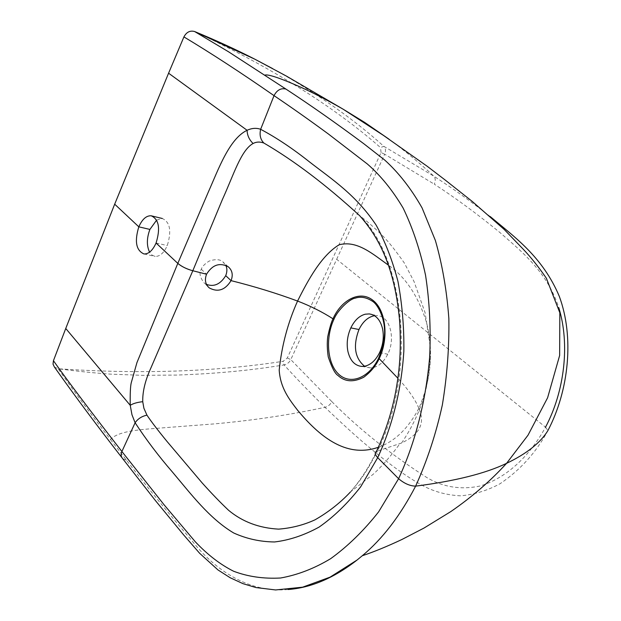 <?xml version="1.0" encoding="UTF-8"?>
<svg xmlns="http://www.w3.org/2000/svg" width="621" height="621" viewBox="0 0 621 621"><rect width="100%" height="100%" fill="white"/><g stroke="black" fill="none" stroke-linecap="round" stroke-linejoin="round"><path stroke-width="0.47" stroke-dasharray="3.1 2.33" d="M374.51 315.716L377.405 315.639C389.771 316.05 395.895 338.375 387.768 354.203C383.11 363.231 377.203 367.787 370.054 367.873L364.558 366.25M401.57 443.037C412.949 426.216 421.022 408.618 425.781 390.26C428.443 377.265 429.895 366.763 430.128 358.759L430.066 345.462L425.106 312.743L414.036 281.538L404.333 263.009C395.414 250.317 388.024 241.08 382.171 235.305C371.032 224.499 365.327 219.974 359.714 215.751C403.829 256.784 417.646 370.923 377.452 451.048L401.57 443.029C415.278 436.299 426.875 426.619 418.872 408.331C431.238 379.547 433.761 350.818 426.425 322.144C418.181 296.007 405.521 277.013 388.435 265.151M418.865 408.323C415.131 399.319 408.152 389.313 397.937 378.305M206.451 284.356L204.115 282.935C199.853 277.222 198.93 272.666 201.328 269.258C201.957 266.805 204.511 264.104 208.982 261.162C215.285 258.98 219.904 259.205 222.823 261.814L225.749 265.314M156.624 220.129L162.283 218.483C170.084 222.015 171.745 231.035 167.274 245.551C163.936 252.902 159.915 256.52 155.203 256.426L152.06 255.146L149.576 252.149M272.681 68.628C315.934 92.607 352.976 118.502 383.809 146.308L433.699 176.085C451.995 187.852 470.819 201.328 490.171 216.512M388.987 139.158C411.832 155.894 428.599 171.272 433.699 176.085C435.531 178.095 435.74 180.796 434.32 184.196C455.527 197.967 477.355 214.051 499.82 232.44C521.508 251.42 547.163 271.75 558.76 307.62M54.384 366.988L58.149 368.758C139.966 374.3 214.967 371.816 283.16 361.298L287.321 357.952L381.053 152.518L384.702 154.233C385.99 150.895 385.688 148.256 383.809 146.308L380.533 147.588C332.926 105.849 270.966 67.169 194.652 31.539M381.053 152.518L380.533 147.588M350.477 491.933C360.948 479.691 369.619 466.169 376.489 451.382L377.444 451.056C366.677 471.145 364.147 475.818 350.477 491.933L372.965 474.444C381.434 466.876 390.368 456.691 399.769 443.891M287.321 357.952L290.791 359.621C289.262 362.524 287.018 364.294 284.069 364.923C295.495 377.552 309.134 391.68 324.985 407.306C341.76 423.336 355.344 435.709 365.753 444.442C379.943 456.373 401.795 474.374 423.468 486.002C434.739 491.91 447.182 495.193 460.798 495.837C474.514 494.487 487.578 490.466 499.99 483.782C520.274 470.05 536.233 452.344 547.869 430.656M331.862 401.655C358.853 428.932 390.5 454.223 426.806 477.526C443.107 487.19 460.86 490.023 480.049 486.018C505.292 478.504 529.224 457.149 545.525 427.17L336.667 259.283L290.791 359.621L331.862 401.655C330.271 404.667 327.981 406.545 324.985 407.306C289.324 414.975 252.343 420.518 214.028 423.918L148.598 428.948C132.747 430.376 117.09 432.332 110.484 439.536C91.403 414.89 73.961 391.292 58.149 368.758C80.21 371.599 92.482 372.833 111.074 374.168L142.131 375.325L176.255 375.076C214.944 373.803 250.884 370.419 284.069 364.923L283.16 361.298M110.491 439.536L126.498 460.192C146.028 485.723 167.841 512.566 191.936 540.705C215.285 570.652 249.471 593.179 288.167 589.515M418.872 408.331C408.144 428.606 394.661 441.57 378.406 447.236M126.498 460.192L122.671 458.64M379.547 352.674L387.768 354.203M201.328 269.258L206.552 274.218M156.073 243.013L167.274 245.551M336.667 259.283L384.702 154.233L434.32 184.196M545.525 427.17L547.924 430.555M371.824 314.459L377.413 315.639M228.14 266.688L222.823 261.814M361.864 366.437L370.077 367.873M144.033 253.973L155.203 256.426M122.663 458.624L121.801 457.506M207.934 286.623L204.115 282.935"/><path stroke-width="0.93" d="M364.558 366.25C354.738 358.045 352.883 345.796 358.977 329.51C362.912 321.523 368.09 316.92 374.51 315.716M365.288 314.195C359.318 315.794 354.506 320.358 350.834 327.888C347.387 335.588 346.402 343.39 347.884 351.284C350.112 360.646 354.777 365.691 361.857 366.437L364.674 366.227C370.753 364.861 375.713 360.343 379.547 352.674C383.141 344.787 384.135 336.768 382.528 328.625C380.293 319.776 375.868 314.878 369.278 313.923L365.288 314.195M397.937 378.305L378.639 358.076C383.196 346.192 385.144 336.559 384.5 329.177C384.073 317.424 377.995 304.911 372.872 301.527C366.662 297.374 360.785 296.248 355.235 298.165C349.584 298.817 337.413 310.36 333.927 319.326M378.647 358.076C369.285 377.925 350.376 385.284 338.717 374.238C327.019 363.464 325.35 337.576 333.919 319.326L332.98 318.79C322.283 311.928 310.477 306.013 297.568 301.053C276.718 293.314 254.54 286.506 231.051 280.63C233.271 274.909 232.301 270.259 228.148 266.696C219.555 262.334 212.359 264.833 206.552 274.218L192.813 270.748L222.365 199.589C233.543 175.176 240.925 150.204 253.089 143.498C256.411 141.759 260.005 141.611 263.886 143.047C294.292 160.777 326.235 185.011 359.714 215.751C381.263 239.838 395.453 272.083 399.73 322.206C401.368 353.815 399.225 372.522 395.453 393.031C391.494 413.151 385.175 432.596 376.481 451.374C374.51 452.546 374.913 454.634 377.7 457.646L360.723 486.724C347.69 503.383 333.803 516.843 319.07 527.105C304.15 535.263 289.324 540.216 274.583 541.962C260.261 541.815 246.653 538.826 233.752 533.012C209.145 518.411 190.554 493.431 172.351 471.944C158.697 456.202 146.284 439.808 135.114 422.761L121.895 451.506L163.96 504.64L195.266 541.729C207.561 554.755 220.354 564.598 233.628 571.25C247.981 576.676 263.615 578.927 280.537 578.011C297.49 574.999 314.179 568.572 330.597 558.714C347.752 546.325 363.751 530.722 378.585 511.906L398.597 478.706L377.708 457.646C392.744 424.904 401.453 389.437 403.836 351.23C404.186 327.748 402.229 304.492 397.968 281.46C392.441 260.339 385.167 241.561 376.147 225.12C355.794 194.629 331.917 179.345 309.297 161.755C292.592 148.489 276.376 137.668 260.641 129.3L274.04 95.642C291.327 107.301 309.413 120.063 328.284 133.926L367.407 164.045C380.595 175.495 392.503 190.173 403.138 208.066C412.771 228.047 420.238 250.434 425.548 275.227C429.546 301.278 430.927 328.377 429.701 356.539C426.068 399.381 415.915 441.314 398.597 478.706C404.279 483.518 409.953 485.995 415.628 486.134C455.209 481.065 485.521 473.466 506.565 463.344L528.013 435.197L547.598 397.789L559.653 355.437L559.824 312.743L546.356 278.208C538.593 266.929 530.885 257.265 523.239 249.223L504.128 229.382L472.278 201.476L445.335 180.144L427.31 166.35L383.506 135.448L343.087 109.164L364.698 122.422L388.987 139.158M379.089 358.868C389.111 338.259 385.944 310.089 372.903 300.3C360.079 289.906 341.434 299.749 332.98 318.79C331.265 322.276 329.51 328.261 327.733 336.753C326.98 342.761 327.151 349.476 328.253 356.881C331.831 367.601 335.076 373.803 337.995 375.488C344.888 381.899 353.481 382.474 363.766 377.234C370.714 372.018 375.821 365.893 379.089 358.868M388.435 265.151C372.848 254.144 357.199 240.024 339.097 244.79C321.453 255.619 308.443 279.341 297.568 301.053C287.802 322.881 281.686 345.897 279.202 370.116C280.366 388.063 289.215 399.357 297.715 410.38C317.929 434.521 345.175 458.989 378.406 447.236M206.552 274.218C204.441 279.869 205.357 284.441 209.316 287.942C217.932 292.522 225.182 290.085 231.051 280.63L225.726 275.67C220.416 284.263 213.997 287.15 206.451 284.356M225.749 265.314C227.27 268.241 227.263 271.688 225.718 275.67M162.283 218.483L151.19 215.79C158.929 219.314 160.56 228.388 156.073 243.013L177.808 263.389L136.946 362.586L131.241 382.808C130.394 386.192 130.061 393.691 130.231 405.319C133.049 403.518 137.218 402.307 142.737 401.686C142.504 391.634 145.205 380.44 150.841 368.09L192.813 270.748C186.541 269.002 181.542 266.549 177.808 263.389C181.542 266.541 186.541 268.986 192.805 270.74C186.944 269.204 181.945 266.751 177.808 263.389L208.415 191.835C218.437 169.37 229.141 138.902 247.096 130.278L168.578 73.2L183.917 36.903C211.334 53.367 241.375 72.944 274.04 95.642C276.943 90.068 280.894 87.871 285.893 89.051C310.158 104.918 336.116 123.129 363.766 143.699L384.865 160.187C398.806 172.84 411.211 188.745 422.07 207.903L435.406 240.56C442.354 264.771 446.833 290.791 448.859 318.62C449.301 347.116 447.136 375.876 442.354 404.9C436.074 433.652 427.17 460.735 415.628 486.134C400.289 515.686 382.513 538.881 362.284 555.741C373.92 551.867 387.162 546.433 402.004 539.447L424.089 528.005L450.792 511.603C471.898 497.048 490.489 480.964 506.565 463.344C526.608 453.749 540.371 442.851 547.869 430.656C569.03 390.407 574.34 336.97 559.304 296.349C542.389 256.271 513.823 236.554 490.171 216.512M253.089 143.498C249.207 139.717 247.212 135.308 247.088 130.278C251.878 128.089 256.395 127.763 260.641 129.3C259.345 134.974 260.424 139.554 263.886 143.047M151.175 215.782C146.315 215.549 142.193 219.236 138.817 226.828L114.675 204.185L168.578 73.2M149.576 252.149C146.556 245.745 146.665 238.169 149.902 229.421L156.624 220.129M183.917 36.903C186.494 32.067 190.073 30.282 194.652 31.539L228.559 51.799L285.901 89.051M254.796 59.166L194.652 31.539C216.023 40.388 236.019 49.571 254.641 59.088L272.681 68.628M264.888 75.102C268.629 73.883 283.991 79.76 299.291 86.56C311.509 91.931 326.11 99.461 343.087 109.164L286.242 75.995L254.641 59.088M288.167 589.515C311.168 587.745 334.137 577.918 357.059 560.033L362.284 555.741M156.073 243.013C152.735 250.41 148.722 254.067 144.033 253.973C136.123 250.527 134.384 241.476 138.817 226.828L149.902 229.428M142.737 401.686L143.901 408.261L146.952 415.154C141.813 416.256 137.87 418.787 135.114 422.761L131.963 414.735L130.231 405.319L65.748 328.478L53.437 360.708C67.681 380.921 90.503 411.187 121.895 451.506C120.668 454.223 120.924 456.598 122.671 458.632L122.663 458.624M53.437 360.708L53.018 364.147L54.384 366.988C74.411 395.329 96.884 425.501 121.801 457.506M114.675 204.185L65.748 328.478M146.952 415.154C151.144 421.473 157.866 430.275 167.119 441.562L202.058 482.812C211.676 493.516 220.517 502.684 228.59 510.299C242.431 521.803 259.112 528.075 278.619 529.131C291.521 528.122 303.646 525.024 314.979 519.839C328.439 512.131 340.254 502.855 350.415 492.003M358.977 329.51L350.834 327.888M558.76 307.62C570.148 344.197 564.497 391.533 545.525 427.17M369.34 313.931L371.824 314.459M357.059 560.033L330.061 577.15L302.613 587.179L275.623 589.95L255.953 587.559L243.028 583.678L230.174 577.74L217.948 569.915L199.605 553.249L183.482 534.712L155.452 500.611L122.671 458.64M209.277 287.911L207.934 286.623"/></g></svg>
